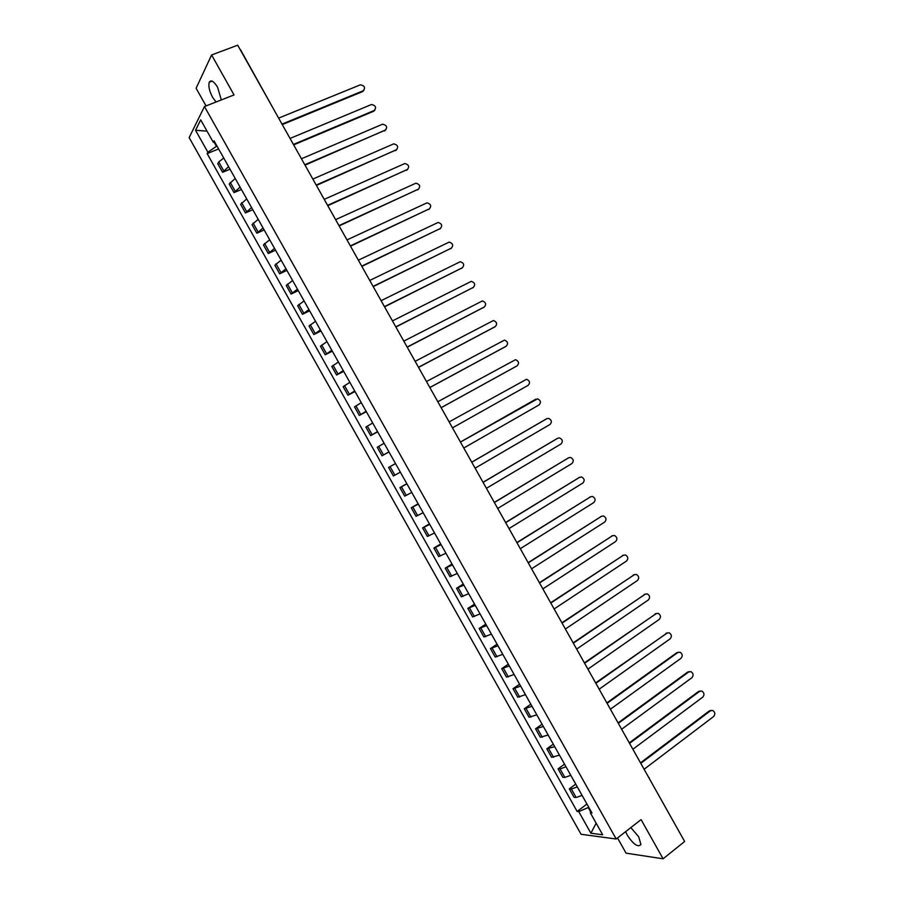 <?xml version="1.0" encoding="UTF-8"?>
<svg xmlns="http://www.w3.org/2000/svg" width="904" height="904" viewBox="0 0 904 904"><rect width="100%" height="100%" fill="white"/><g stroke="black" fill="none" stroke-linecap="round" stroke-linejoin="round"><path stroke-width="1.36" d="M625.636 831.657L627.319 835.319C633.602 844.562 638.134 847.624 640.913 844.494L638.687 836.765L630.811 827.623M221.322 99.926L217.57 87.213C213.83 81.19 211.061 79.529 209.253 82.23C208.225 85.982 209.332 90.999 212.564 97.27L216.056 101.982M617.534 837.974L626.076 853.161L663.095 858.8L684.633 841.477L237.707 45.2L211.604 54.974L196.112 88.242L206.044 105.915M204.462 106.536L189.151 137.611L581.057 834.268L616.2 839.014L204.462 106.536L234.046 94.931L211.604 54.974M663.095 858.8L641.083 819.612L616.2 839.014M649.241 778.423L682 836.788M223.729 158.019L218.745 161.952L217.762 163.703L222.599 172.302L228.588 166.675M230.011 169.195L222.599 172.302M235.221 178.472L229.187 184.032L234.023 192.62L240.08 187.117M241.402 189.467L234.023 192.62M246.713 198.903L240.611 204.338L245.447 212.937L251.572 207.547M252.792 209.717L245.447 212.937M258.194 219.322L252.035 224.644L256.86 233.232L263.053 227.966M264.171 229.955L256.86 233.232M269.663 239.741L263.437 244.939L268.273 253.515L274.522 248.374M275.539 250.193L268.273 253.515M281.144 260.137L274.85 265.211L279.675 273.799L285.992 268.77M286.918 270.409L279.675 273.799M292.602 280.534L286.252 285.483L291.065 294.06L297.45 289.156M298.275 290.625L291.065 294.06M304.06 300.908L297.642 305.744L302.456 314.309L308.908 309.53M309.631 310.829L302.456 314.309M315.519 321.282L309.032 325.994L313.846 334.559L320.366 329.903M320.988 331.011L313.846 334.559M326.966 341.644L320.411 346.232L325.225 354.797L331.802 350.255M332.333 351.193L325.225 354.797M338.401 361.995L331.791 366.459L336.593 375.013L343.249 370.595M343.678 371.363L336.593 375.013M349.837 382.335L343.158 386.686L347.961 395.229L354.673 390.935M355.012 391.522L347.961 395.229M361.272 402.664L354.515 406.89L359.329 415.433L366.109 411.252M366.335 411.67L359.329 415.433M372.697 422.982L365.883 427.083L370.685 435.626L377.522 431.57M377.657 431.807L370.685 435.626M384.11 443.288L377.228 447.277L382.03 455.808L388.946 451.876M388.98 451.943L382.03 455.808M395.523 463.582L388.573 467.447L393.376 475.979L400.348 472.159M395.5 463.549L388.573 467.447M406.924 483.866L399.918 487.618L404.709 496.149L411.749 492.443M406.811 483.663L399.918 487.618M418.326 504.138L411.252 507.765L416.043 516.297L423.151 512.715M418.111 503.765L411.252 507.765M429.728 524.41L422.586 527.913L427.377 536.434L434.541 532.976M429.411 523.857L422.586 527.913M441.107 544.66L433.909 548.05L438.689 556.57L445.932 553.225M440.7 543.937L433.909 548.05M452.497 564.91L445.22 568.175L450.011 576.684L457.311 573.464M451.989 564.006L445.22 568.175M463.865 585.137L456.531 588.289L461.322 596.798L468.679 593.691M463.266 584.063L456.531 588.289M475.244 605.364L467.843 608.392L472.622 616.901L480.047 613.918M474.543 604.109L467.843 608.392M486.601 625.579L479.143 628.483L483.922 636.981L491.414 634.122M485.81 624.155L479.143 628.483M497.968 645.772L490.431 648.575L495.211 657.061L502.771 654.315M497.064 644.179L490.431 648.575M509.314 665.965L501.72 668.644L506.5 677.13L514.116 674.508M508.33 664.203L501.72 668.644M520.659 686.147L513.009 688.701L517.777 697.187L525.461 694.679M519.574 684.215L513.009 688.701M532.004 706.318L524.286 708.759L529.055 717.234L536.806 714.849M530.817 704.216L524.286 708.759M543.338 726.477L535.552 728.805L540.321 737.28L548.129 735.009M542.061 724.194L535.552 728.805M554.672 746.636L546.818 748.828L551.587 757.303L559.463 755.156M553.293 744.173L546.818 748.828M565.994 766.773L560.084 768.931L558.073 768.852L562.842 777.316L564.853 777.429L570.786 775.293M564.514 764.151L558.073 768.852M577.317 786.898L571.373 789.011L569.328 788.864L574.085 797.328L576.142 797.497L582.097 795.418M575.735 784.107L569.328 788.864M214.203 142.301L216.451 146.312L217.005 146.086M216.451 146.312L207.897 152.245L195.535 130.255L200.699 119.87L213.276 142.233L214.915 142.346M591.013 811.272L590.323 812.798L591.973 812.967L214.045 140.809L213.276 142.233M590.323 812.798L602.674 834.776L590.888 833.228L578.741 811.611L588.233 807.532L590.707 811.939M207.897 152.245L207.163 153.623L577.147 811.453L578.741 811.611M218.61 148.923L207.163 153.623M586.956 804.051L577.147 811.453M195.535 130.255L207.039 131.148M596.154 823.171L590.888 833.228M363.928 90.321L362.617 91.586L282.263 124.594M281.991 124.119L363.205 90.773C365.634 87.699 364.674 85.722 360.346 84.829L278.635 118.119M374.9 110.073L373.646 111.26L293.653 144.877M293.404 144.437L374.245 110.48C376.652 107.452 375.725 105.463 371.476 104.514L290.037 138.448M385.872 129.814L305.032 165.161M304.806 164.743L385.273 130.176C387.669 127.193 386.776 125.204 382.595 124.198L301.439 158.765M396.833 149.544L316.411 185.433M316.197 185.049L396.302 149.861C398.675 146.923 397.816 144.922 393.715 143.86L312.841 179.06M407.794 169.263L327.779 205.694M327.587 205.344L407.32 169.534C409.681 166.641 408.857 164.63 404.822 163.522L324.231 199.355M418.733 188.97L339.147 225.932M338.966 225.616L418.337 189.207C420.676 186.348 419.874 184.337 415.93 183.184L335.61 219.638M429.671 208.677L350.503 246.17M350.345 245.888L429.343 208.858C431.671 206.044 430.903 204.033 427.027 202.824L346.989 239.91M440.598 228.362L361.86 266.397M361.713 266.149L440.338 228.509C442.655 225.729 441.909 223.706 438.112 222.463L358.368 260.171M451.525 248.046L373.205 286.624M373.081 286.398L451.345 248.148C453.638 245.402 452.915 243.379 449.198 242.091L369.736 280.432M462.43 267.72L384.55 306.829M384.437 306.637L462.328 267.776C464.611 265.053 463.921 263.041 460.272 261.708L381.092 300.67M473.334 287.382L395.884 327.022M395.794 326.864L473.323 287.393C475.572 284.703 474.916 282.681 471.334 281.325L392.449 320.897M484.182 307.089L407.218 347.204M407.139 347.079L484.295 306.998C486.533 304.343 485.9 302.32 482.397 300.93L403.794 341.124M494.996 326.785L418.541 367.386M418.484 367.284L495.279 326.604C497.482 323.971 496.872 321.948 493.437 320.524L415.139 361.329M505.799 346.469L429.852 387.545M429.818 387.488L506.24 346.187C508.432 343.588 507.856 341.565 504.488 340.107L426.473 381.533M516.591 366.131L441.163 407.704M441.152 407.67L517.212 365.77C519.382 363.193 518.817 361.171 515.517 359.69L437.807 401.726M452.475 427.852L528.162 385.33C530.32 382.787 529.778 380.765 526.546 379.262L449.13 421.897M460.441 442.045L535.224 399.489M463.797 448.011L539.123 404.89C541.247 402.37 540.728 400.348 537.564 398.822L460.452 442.067M471.741 462.17L546.332 418.925M475.108 468.17L550.073 424.439C552.174 421.942 551.677 419.919 548.57 418.371L546.841 418.676L471.775 462.226M483.03 482.284L557.452 438.372M486.408 488.318L561.011 443.988C563.102 441.502 562.616 439.48 559.576 437.909L557.779 438.225L483.075 482.374M494.318 502.398L568.559 457.831M497.708 508.443L571.949 463.515C574.017 461.051 573.554 459.029 570.571 457.447L568.718 457.752L494.375 502.511M505.596 522.489L579.656 477.278L505.675 522.636M509.008 528.569L582.877 483.03C584.922 480.6 584.481 478.578 581.554 476.962L578.797 477.606M516.862 542.569L590.662 496.748M520.297 548.683L593.804 502.545C595.826 500.127 595.408 498.104 592.527 496.477L590.583 496.793L516.964 542.762M528.139 562.65L601.668 516.207M531.575 568.785L604.719 522.049C606.731 519.642 606.324 517.619 603.499 515.981L601.51 516.297L528.252 562.864M539.394 582.718L612.663 535.654M542.863 588.888L615.635 541.541C617.624 539.146 617.229 537.123 614.46 535.473L612.426 535.789L539.53 582.956M550.649 602.765L623.647 555.101M554.129 608.968L626.551 561.022C628.517 558.638 628.133 556.627 625.421 554.966L623.331 555.271L550.807 603.047M561.904 622.811L634.631 574.537M565.395 629.037L637.456 580.492C639.399 578.131 639.038 576.108 636.359 574.435L634.235 574.752L562.073 623.116M573.147 642.846L645.603 593.962M576.662 649.106L648.349 599.951C650.281 597.601 649.931 595.578 647.298 593.894L645.14 594.211L573.339 643.185M584.379 662.869L656.575 613.387M587.916 669.152L659.242 619.409C661.152 617.059 660.813 615.048 658.236 613.353L656.033 613.669L584.594 663.242M595.623 682.882L667.525 632.8M599.16 689.198L670.135 638.846C672.022 636.518 671.695 634.495 669.163 632.8L666.926 633.116L595.838 683.288M606.844 702.883L676.836 652.665L678.475 652.213M610.403 709.222L681.017 658.281C682.882 655.954 682.565 653.942 680.079 652.236L677.808 652.552L607.092 703.323M618.065 722.884L687.695 672.067L689.424 671.604M621.636 729.245L691.899 677.706C693.741 675.39 693.436 673.378 690.984 671.661L688.69 671.977L618.325 723.347M629.286 742.862L698.566 691.458L700.363 690.995M632.868 749.258L702.77 697.12C704.589 694.814 704.306 692.803 701.888 691.074L699.56 691.39L629.557 743.359M640.495 762.84L709.414 710.838L711.29 710.386M644.1 769.259L713.629 716.522C715.437 714.228 715.154 712.205 712.781 710.487L710.431 710.804L640.789 763.36M564.853 777.429L560.084 768.931M553.564 757.349L548.784 748.851M542.276 737.269L537.496 728.76M530.964 717.166L526.184 708.657M519.664 697.063L514.873 688.543M508.353 676.938L503.562 668.429M497.03 656.812L492.239 648.292M485.708 636.676L480.905 628.144M474.374 616.517L469.571 607.996M463.04 596.357L458.238 587.826M451.695 576.187L446.892 567.655M440.338 556.005L435.536 547.462M428.993 535.812L424.179 527.269M417.625 515.619L412.823 507.065M406.258 495.403L401.455 486.849M394.89 475.176L390.076 466.622M383.511 454.949L378.697 446.384M372.132 434.7L367.306 426.134M360.741 414.45L355.916 405.873M349.339 394.189L344.514 385.612M337.938 373.906L333.113 365.329M326.536 353.622L321.711 345.034M315.123 333.327L310.287 324.739M303.699 313.021L298.874 304.433M292.274 292.704L287.438 284.105M280.85 272.375L276.002 263.776M269.403 252.035L264.567 243.436M257.968 231.695L253.12 223.085M246.521 211.333L241.673 202.711M235.063 190.959L230.215 182.337M223.604 170.585L218.745 161.952M576.142 797.497L571.373 789.011M363.205 90.773L362.617 91.586M374.245 110.48L373.646 111.26M385.273 130.176L384.663 130.933M396.302 149.861L395.669 150.595M407.32 169.534L406.676 170.246M418.337 189.207L417.682 189.897M429.343 208.858L428.677 209.525M440.338 228.509L439.66 229.141M451.345 248.148L450.644 248.758M462.328 267.776L461.628 268.364M473.323 287.393L472.6 287.958M484.295 306.998L483.561 307.541M495.279 326.604L494.522 327.112M506.24 346.187L505.483 346.673M517.212 365.77L516.433 366.233M535.891 399.127L535.089 399.557M546.841 418.676L546.027 419.083M557.779 438.225L556.954 438.598M568.718 457.752L567.881 458.113M590.583 496.793L589.713 497.098M601.51 516.297L600.629 516.579M612.426 535.789L611.533 536.049M623.331 555.271L622.427 555.508M634.235 574.752L633.32 574.955M645.14 594.211L644.202 594.391M656.033 613.669L655.084 613.827M666.926 633.116L665.965 633.252M677.808 652.552L676.836 652.665M688.69 671.977L687.695 672.067M699.56 691.39L698.566 691.458M710.431 710.804L709.414 710.838M209.253 82.23L212.124 81.123M649.298 778.016L648.484 777.078M240.543 49.754L274.24 110.299"/></g></svg>
